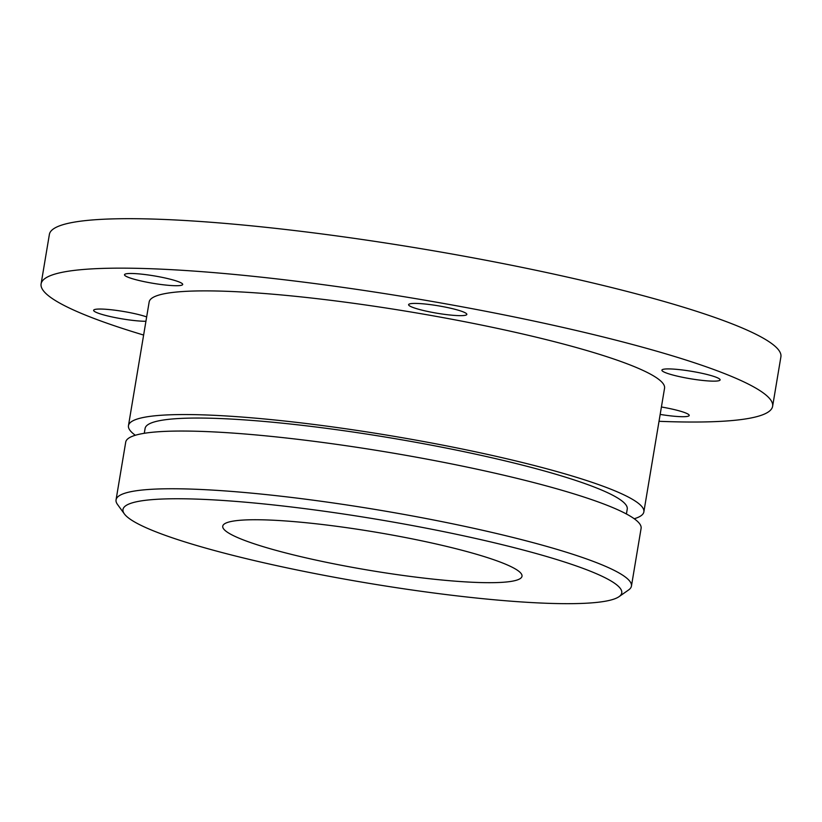 <?xml version="1.0" encoding="UTF-8"?>
<svg xmlns="http://www.w3.org/2000/svg" width="822" height="822" viewBox="0 0 822 822"><rect width="100%" height="100%" fill="white"/><g stroke="black" fill="none" stroke-linecap="round" stroke-linejoin="round"><path stroke-width="1.23" d="M717.514 377.822A29.5 3.761 -170.5 0 0 685.168 370.332A29.5 3.761 -170.5 0 0 661.905 370.157A29.5 3.761 -170.5 0 0 664.474 372.232A29.5 3.761 -170.5 0 0 696.82 379.723A29.5 3.761 -170.5 0 0 720.093 379.898A29.5 3.761 -170.5 0 0 717.514 377.822M683.76 416.703A29.5 3.761 -170.5 0 0 689.216 415.459A29.5 3.761 -170.5 0 0 661.412 406.993A29.5 3.761 9.5 0 1 688.661 414.545A29.5 3.761 9.5 0 1 672.437 416.066A29.5 3.761 9.5 0 1 660.169 414.411A29.5 3.761 -170.5 0 0 683.76 416.703M618.997 596.69L628.594 589.96A261.283 33.301 -170.5 0 0 631.44 586.096L641.098 528.382A261.283 33.301 -170.5 0 0 618.288 510A261.283 33.301 -170.5 0 0 331.811 443.685A261.283 33.301 -170.5 0 0 125.715 442.133L116.056 499.848A261.283 33.301 -170.5 0 0 117.484 504.431L124.369 513.914A252.847 32.233 -170.5 0 0 145.062 527.262A252.847 32.233 -170.5 0 0 406.458 589.189A252.847 32.233 -170.5 0 0 618.997 596.69A252.847 32.233 -170.5 0 0 599.68 575.164A252.847 32.233 -170.5 0 0 306.801 508.9A252.847 32.233 -170.5 0 0 124.369 513.914M631.44 586.096A261.283 33.301 -170.5 0 0 608.629 567.714A261.283 33.301 -170.5 0 0 322.152 501.399A261.283 33.301 -170.5 0 0 116.056 499.848M96.205 312.36A29.5 3.761 -170.5 0 0 145.936 321.268A29.5 3.761 -170.5 0 1 102.812 314.662A29.5 3.761 -170.5 0 1 103.736 309.144A29.5 3.761 -170.5 0 1 146.665 316.922A29.5 3.761 -170.5 0 0 114.35 310.13A29.5 3.761 -170.5 0 0 93.626 310.284A29.5 3.761 -170.5 0 0 96.205 312.36M626.415 513.986L627.237 509.106A244.422 31.154 -170.5 0 0 605.896 491.916A244.422 31.154 -170.5 0 0 337.893 429.875A244.422 31.154 -170.5 0 0 145.093 428.426L144.282 433.307M634.235 518.754A261.283 33.301 -170.5 0 0 643.862 511.89L664.556 388.21A261.283 33.301 -170.5 0 0 641.746 369.838A261.283 33.301 -170.5 0 0 355.268 303.524A261.283 33.301 -170.5 0 0 149.162 301.972L128.468 425.642A261.283 33.301 -170.5 0 0 135.342 435.27M643.862 511.89A261.283 33.301 -170.5 0 0 621.052 493.519A261.283 33.301 -170.5 0 0 334.564 427.193A261.283 33.301 -170.5 0 0 128.468 425.642M440.623 306.216A29.5 3.761 -170.5 0 0 408.647 304.664A29.5 3.761 -170.5 0 0 434.859 312.853A29.5 3.761 -170.5 0 0 466.834 314.405A29.5 3.761 -170.5 0 0 440.623 306.216M659.018 421.306A370.845 47.275 -170.5 0 0 772.618 406.294L780.9 356.83A370.845 47.275 -170.5 0 0 748.523 330.752A370.845 47.275 -170.5 0 0 341.911 236.623A370.845 47.275 -170.5 0 0 49.382 234.414L41.1 283.888A370.845 47.275 -170.5 0 0 73.477 309.966A370.845 47.275 -170.5 0 0 143.624 335.057M772.618 406.294A370.845 47.275 -170.5 0 0 740.252 380.216A370.845 47.275 -170.5 0 0 333.629 286.087A370.845 47.275 -170.5 0 0 41.1 283.888M235.986 536.848A151.71 19.338 -170.5 0 0 402.328 575.349A151.71 19.338 -170.5 0 0 522.001 576.253A151.71 19.338 -170.5 0 0 508.756 565.587A151.71 19.338 -170.5 0 0 342.404 527.077A151.71 19.338 -170.5 0 0 222.741 526.172A151.71 19.338 -170.5 0 0 235.986 536.848M129.968 273.479A29.5 3.761 -170.5 0 0 124.502 274.723A29.5 3.761 -170.5 0 0 144.395 281.699A29.5 3.761 -170.5 0 0 177.244 285.707A29.5 3.761 -170.5 0 0 182.7 284.463A29.5 3.761 -170.5 0 0 162.818 277.497A29.5 3.761 -170.5 0 0 129.968 273.479M423.947 310.624A29.5 3.761 -170.5 0 0 466.824 314.21A29.5 3.761 -170.5 0 0 422.446 303.77A29.5 3.761 -170.5 0 0 423.947 310.624M661.977 370.527A29.5 3.761 -170.5 0 0 707.352 380.874A29.5 3.761 -170.5 0 0 703.673 373.681A29.5 3.761 -170.5 0 0 661.977 370.527M158.482 276.644A29.5 3.761 -170.5 0 0 126.321 276.428A29.5 3.761 -170.5 0 0 176.011 285.717A29.5 3.761 -170.5 0 0 158.482 276.644"/></g></svg>
